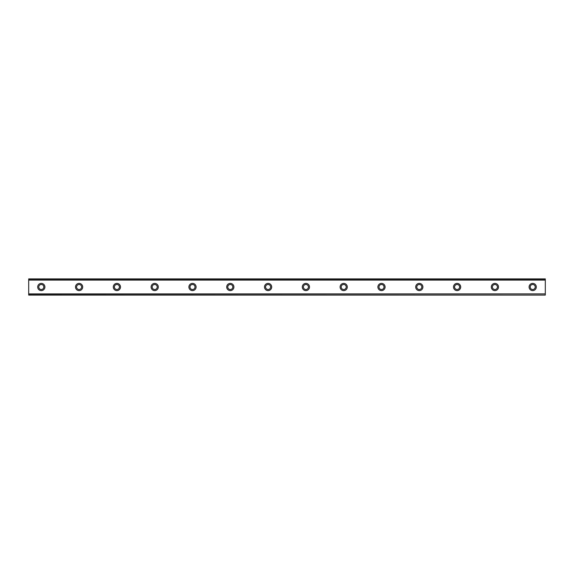 <?xml version="1.0" encoding="UTF-8"?>
<svg xmlns="http://www.w3.org/2000/svg" width="574" height="574" viewBox="0 0 574 574"><rect width="100%" height="100%" fill="white"/><g stroke="black" fill="none" stroke-linecap="round" stroke-linejoin="round"><path stroke-width="0.86" d="M41.299 283.398A3.602 3.602 0 0 0 37.697 287A3.602 3.602 0 0 0 41.299 290.602A3.602 3.602 0 0 0 44.901 287A3.602 3.602 0 0 0 41.299 283.398M532.701 283.398A3.602 3.602 0 0 0 529.099 287A3.602 3.602 0 0 0 532.701 290.602A3.602 3.602 0 0 0 536.303 287A3.602 3.602 0 0 0 532.701 283.398M494.903 283.398A3.602 3.602 0 0 0 491.301 287A3.602 3.602 0 0 0 494.903 290.602A3.602 3.602 0 0 0 498.497 287A3.602 3.602 0 0 0 494.903 283.398M457.098 283.398A3.602 3.602 0 0 0 453.503 287A3.602 3.602 0 0 0 457.098 290.602A3.602 3.602 0 0 0 460.7 287A3.602 3.602 0 0 0 457.098 283.398M419.3 283.398A3.602 3.602 0 0 0 415.698 287A3.602 3.602 0 0 0 419.3 290.602A3.602 3.602 0 0 0 422.902 287A3.602 3.602 0 0 0 419.3 283.398M381.502 283.398A3.602 3.602 0 0 0 377.9 287A3.602 3.602 0 0 0 381.502 290.602A3.602 3.602 0 0 0 385.097 287A3.602 3.602 0 0 0 381.502 283.398M343.697 283.398A3.602 3.602 0 0 0 340.102 287A3.602 3.602 0 0 0 343.697 290.602A3.602 3.602 0 0 0 347.299 287A3.602 3.602 0 0 0 343.697 283.398M305.899 283.398A3.602 3.602 0 0 0 302.297 287A3.602 3.602 0 0 0 305.899 290.602A3.602 3.602 0 0 0 309.501 287A3.602 3.602 0 0 0 305.899 283.398M268.101 283.398A3.602 3.602 0 0 0 264.499 287A3.602 3.602 0 0 0 268.101 290.602A3.602 3.602 0 0 0 271.703 287A3.602 3.602 0 0 0 268.101 283.398M230.303 283.398A3.602 3.602 0 0 0 226.701 287A3.602 3.602 0 0 0 230.303 290.602A3.602 3.602 0 0 0 233.898 287A3.602 3.602 0 0 0 230.303 283.398M192.498 283.398A3.602 3.602 0 0 0 188.903 287A3.602 3.602 0 0 0 192.498 290.602A3.602 3.602 0 0 0 196.1 287A3.602 3.602 0 0 0 192.498 283.398M154.7 283.398A3.602 3.602 0 0 0 151.098 287A3.602 3.602 0 0 0 154.7 290.602A3.602 3.602 0 0 0 158.302 287A3.602 3.602 0 0 0 154.7 283.398M116.902 283.398A3.602 3.602 0 0 0 113.3 287A3.602 3.602 0 0 0 116.902 290.602A3.602 3.602 0 0 0 120.497 287A3.602 3.602 0 0 0 116.902 283.398M79.097 283.398A3.602 3.602 0 0 0 75.503 287A3.602 3.602 0 0 0 79.097 290.602A3.602 3.602 0 0 0 82.699 287A3.602 3.602 0 0 0 79.097 283.398M28.7 278.986L545.3 278.986L28.7 278.899L545.3 278.899L28.7 278.899L28.7 280.09L545.3 280.09L545.3 293.91L28.7 293.91L28.7 280.09M41.299 289.518A2.518 2.518 0 0 1 38.781 287A2.518 2.518 0 0 1 41.299 284.482A2.518 2.518 0 0 1 43.818 287A2.518 2.518 0 0 1 41.299 289.518M532.701 289.518A2.518 2.518 0 0 1 530.182 287A2.518 2.518 0 0 1 532.701 284.482A2.518 2.518 0 0 1 535.219 287A2.518 2.518 0 0 1 532.701 289.518M494.903 289.518A2.518 2.518 0 0 1 492.377 287A2.518 2.518 0 0 1 494.903 284.482A2.518 2.518 0 0 1 497.421 287A2.518 2.518 0 0 1 494.903 289.518M457.098 289.518A2.518 2.518 0 0 1 454.579 287A2.518 2.518 0 0 1 457.098 284.482A2.518 2.518 0 0 1 459.623 287A2.518 2.518 0 0 1 457.098 289.518M419.3 289.518A2.518 2.518 0 0 1 416.781 287A2.518 2.518 0 0 1 419.3 284.482A2.518 2.518 0 0 1 421.818 287A2.518 2.518 0 0 1 419.3 289.518M381.502 289.518A2.518 2.518 0 0 1 378.984 287A2.518 2.518 0 0 1 381.502 284.482A2.518 2.518 0 0 1 384.02 287A2.518 2.518 0 0 1 381.502 289.518M343.697 289.518A2.518 2.518 0 0 1 341.178 287A2.518 2.518 0 0 1 343.697 284.482A2.518 2.518 0 0 1 346.222 287A2.518 2.518 0 0 1 343.697 289.518M305.899 289.518A2.518 2.518 0 0 1 303.381 287A2.518 2.518 0 0 1 305.899 284.482A2.518 2.518 0 0 1 308.417 287A2.518 2.518 0 0 1 305.899 289.518M268.101 289.518A2.518 2.518 0 0 1 265.583 287A2.518 2.518 0 0 1 268.101 284.482A2.518 2.518 0 0 1 270.619 287A2.518 2.518 0 0 1 268.101 289.518M230.303 289.518A2.518 2.518 0 0 1 227.778 287A2.518 2.518 0 0 1 230.303 284.482A2.518 2.518 0 0 1 232.822 287A2.518 2.518 0 0 1 230.303 289.518M192.498 289.518A2.518 2.518 0 0 1 189.98 287A2.518 2.518 0 0 1 192.498 284.482A2.518 2.518 0 0 1 195.017 287A2.518 2.518 0 0 1 192.498 289.518M154.7 289.518A2.518 2.518 0 0 1 152.182 287A2.518 2.518 0 0 1 154.7 284.482A2.518 2.518 0 0 1 157.219 287A2.518 2.518 0 0 1 154.7 289.518M116.902 289.518A2.518 2.518 0 0 1 114.377 287A2.518 2.518 0 0 1 116.902 284.482A2.518 2.518 0 0 1 119.421 287A2.518 2.518 0 0 1 116.902 289.518M79.097 289.518A2.518 2.518 0 0 1 76.579 287A2.518 2.518 0 0 1 79.097 284.482A2.518 2.518 0 0 1 81.623 287A2.518 2.518 0 0 1 79.097 289.518M28.7 295.014L545.3 295.101L28.7 295.014L28.7 294.089L545.3 293.91M545.3 294.089L545.3 295.014M545.3 295.101L28.7 295.101L545.3 295.101M545.3 278.986L545.3 280.09M545.3 279.911L28.7 279.911"/></g></svg>
